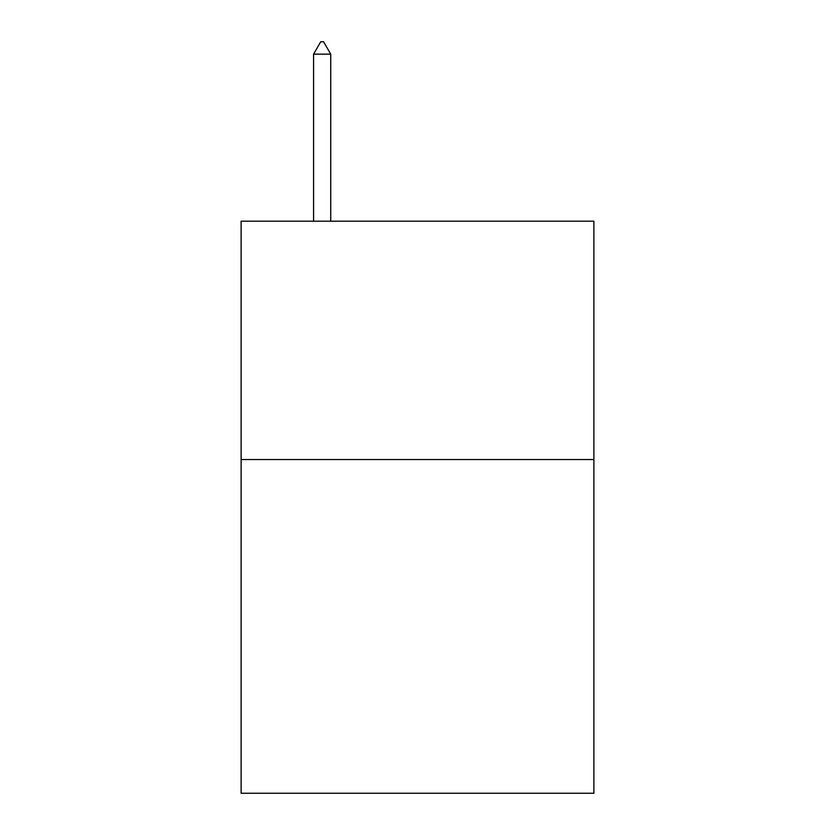 <?xml version="1.0" encoding="UTF-8"?>
<svg xmlns="http://www.w3.org/2000/svg" width="835" height="835" viewBox="0 0 835 835"><rect width="100%" height="100%" fill="white"/><g stroke="black" fill="none" stroke-linecap="round" stroke-linejoin="round"><path stroke-width="1.25" d="M593.883 459.542L593.883 793.25L241.117 793.25L241.117 221.191L593.883 221.191L593.883 459.542L241.117 459.542M330.733 54.15L323.583 41.75L320.723 41.75L313.574 54.15L330.733 54.15L330.733 221.191M313.574 54.15L313.574 221.191"/></g></svg>
